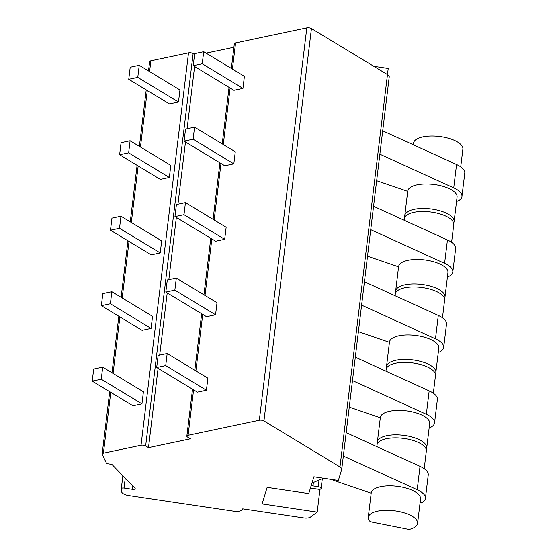 <?xml version="1.0" encoding="UTF-8"?>
<svg xmlns="http://www.w3.org/2000/svg" width="557" height="557" viewBox="0 0 557 557"><rect width="100%" height="100%" fill="white"/><g stroke="black" fill="none" stroke-linecap="round" stroke-linejoin="round"><path stroke-width="0.84" d="M389.169 77.145A8.264 3.245 -173.1 0 0 389.218 76.922A8.264 3.245 -173.1 0 0 387.463 74.568L311.433 28.539A3.307 1.295 -173.1 0 0 306.816 27.85L235.576 42.903A3.307 1.295 -173.1 0 0 234.33 43.738L231.343 68.42M233.905 47.248L206.083 53.124M194.581 54.412L193.133 53.535A3.307 1.295 -173.1 0 0 188.517 52.852L150.891 60.797A3.307 1.295 -173.1 0 0 149.645 61.632L148.524 70.934M317.198 512.12L262.096 503.911L267.151 487.389L308.745 493.586L313.876 476.806L338.35 480.454L341.685 469.53A8.264 3.245 -173.1 0 0 341.733 469.307A8.264 3.245 -173.1 0 0 339.979 466.954L263.948 420.925A3.307 1.295 -173.1 0 0 259.332 420.236L188.092 435.289A3.307 1.295 -173.1 0 0 186.846 436.124A3.307 1.295 -173.1 0 0 187.549 437.071L190.403 438.791L148.496 447.647L145.649 445.92A3.307 1.295 -173.1 0 0 141.032 445.238L103.407 453.189A3.307 1.295 -173.1 0 0 102.161 454.018A3.307 1.295 -173.1 0 0 102.223 454.345L106.296 462.888A2.479 0.975 -173.1 0 0 108.42 463.884L111.887 464.399L134.989 488.238A2.479 0.975 6.9 0 1 135.184 488.684A2.479 0.975 6.9 0 1 132.434 489.331L124.051 488.085A2.479 0.975 -173.1 0 0 121.301 488.726A2.479 0.975 -173.1 0 0 121.301 488.816L121.635 491.74A8.264 3.245 -173.1 0 0 128.876 495.57L233.487 511.145A8.264 3.245 -173.1 0 0 242.601 509.223L242.72 508.847L303.704 517.926A6.607 2.597 -173.1 0 0 310.409 517.133L317.198 512.12L319.941 489.485L320.832 488.823A3.307 1.295 -173.1 0 0 321.138 488.364A3.307 1.295 -173.1 0 0 318.242 486.707L312.978 485.92L313.396 482.473M310.437 488.064L319.941 489.485M311.955 483.093L323.318 478.212M311.238 485.439A3.307 1.295 -173.1 0 0 312.978 485.92M339.979 466.954L388.208 68.448L373.817 66.304M197.401 392.149L206.424 390.241L165.721 365.594L156.691 367.502L197.401 392.149M156.691 367.502L158.153 355.429L167.184 353.521L207.886 378.168L206.424 390.241M206.529 316.689L215.559 314.782L174.849 290.141L165.826 292.049L206.529 316.689M165.826 292.049L167.288 279.969L176.311 278.068L217.014 302.709L215.559 314.782M215.663 241.23L224.687 239.322L183.984 214.682L174.954 216.589L215.663 241.23M174.954 216.589L176.416 204.516L185.446 202.609L226.149 227.249L224.687 239.322M224.791 165.77L233.822 163.862L193.112 139.222L184.088 141.13L224.791 165.77M184.088 141.13L185.551 129.057L194.574 127.149L235.284 151.789L233.822 163.862M233.926 90.311L242.949 88.403L202.247 63.763L193.223 65.67L233.926 90.311M193.223 65.67L194.678 53.597L203.709 51.69L244.412 76.33L242.949 88.403M194.616 66.513L187.089 128.73M185.488 141.972L177.955 204.189M176.353 217.432L168.827 279.649M167.225 292.891L159.692 355.108M158.091 368.351L148.496 447.647M141.958 403.867L132.928 405.774L92.225 381.127L101.249 379.22L141.958 403.867L143.414 391.794L102.711 367.147L93.687 369.054L92.225 381.127M151.086 328.407L142.063 330.315L101.36 305.668L110.383 303.76L151.086 328.407L152.548 316.334L111.846 291.687L102.815 293.595L101.36 305.668M160.221 252.948L151.191 254.855L110.488 230.208L119.511 228.3L160.221 252.948L161.683 240.875L120.973 216.227L111.95 218.135L110.488 230.208M169.349 177.488L160.325 179.396L119.623 154.749L128.646 152.841L169.349 177.488L170.811 165.415L130.108 140.768L121.078 142.676L119.623 154.749M178.484 102.028L169.453 103.936L128.751 79.289L137.774 77.388L178.484 102.028L179.946 89.956L139.236 65.308L130.213 67.216L128.751 79.289M102.711 367.147L101.249 379.22M167.184 353.521L165.721 365.594M176.311 278.068L174.849 290.141M111.846 291.687L110.383 303.76M185.446 202.609L183.984 214.682M120.973 216.227L119.511 228.3M194.574 127.149L193.112 139.222M130.108 140.768L128.646 152.841M203.709 51.69L202.247 63.763M139.236 65.308L137.774 77.388M426.23 449.422A24.849 9.748 -173.1 0 0 426.718 447.953L429.677 423.501A24.849 9.748 -173.1 0 0 406.178 410.836A24.849 9.748 -173.1 0 0 380.334 417.534L377.374 441.979A24.849 9.748 -173.1 0 0 377.5 443.525M349.26 407.118L379.519 417.499A1.65 0.648 6.9 0 1 380.278 418.008M429.231 427.184L430.283 427.511A24.793 9.727 -173.1 0 0 434.551 422.888A24.793 9.727 -173.1 0 0 426.335 414.283L352.47 380.584M433.339 393.235L435.483 375.509A24.849 9.748 -173.1 0 0 411.985 362.844A24.849 9.748 -173.1 0 0 386.14 369.542L385.945 371.171M426.718 447.953A24.849 9.748 -173.1 0 0 403.219 435.289A24.849 9.748 -173.1 0 0 377.374 441.979M434.551 422.888L437.377 399.501A24.793 9.727 -173.1 0 0 429.168 390.889L355.303 357.19M420.096 502.644L421.155 502.971A24.793 9.727 -173.1 0 0 425.416 498.348L428.249 474.954A24.793 9.727 -173.1 0 0 420.034 466.348L346.169 432.65M424.204 468.695L426.349 450.968A24.849 9.748 -173.1 0 0 402.85 438.303A24.849 9.748 -173.1 0 0 377.012 445.001L376.817 446.63M410.474 529.115A24.849 9.748 -173.1 0 0 417.583 523.413A24.849 9.748 -173.1 0 0 394.084 510.748A24.849 9.748 -173.1 0 0 368.247 517.439A24.849 9.748 -173.1 0 0 369.033 520.482A4.957 1.943 -173.1 0 0 372.633 522.25L407.362 529.15A3.307 1.295 -173.1 0 0 410.474 529.115M417.583 523.413L420.542 498.961A24.849 9.748 -173.1 0 0 397.044 486.296A24.849 9.748 -173.1 0 0 371.206 492.994L368.247 517.439M332.313 479.556A4.957 1.943 -173.1 0 0 334.151 480.531L370.391 492.952A1.65 0.648 6.9 0 1 371.15 493.46M425.416 498.348A24.793 9.727 -173.1 0 0 417.2 489.742L343.342 456.044M435.365 373.963A24.849 9.748 -173.1 0 0 435.846 372.494L438.805 348.041A24.849 9.748 -173.1 0 0 415.306 335.377A24.849 9.748 -173.1 0 0 389.468 342.075L386.509 366.52A24.849 9.748 -173.1 0 0 386.628 368.066M358.395 331.666L388.654 342.04A1.65 0.648 6.9 0 1 389.413 342.548M438.359 351.725L439.417 352.052A24.793 9.727 -173.1 0 0 443.678 347.429A24.793 9.727 -173.1 0 0 435.47 338.823L361.604 305.125M442.467 317.775L444.611 300.049A24.849 9.748 -173.1 0 0 421.113 287.391A24.849 9.748 -173.1 0 0 395.275 294.082L395.08 295.711M435.846 372.494A24.849 9.748 -173.1 0 0 412.347 359.829A24.849 9.748 -173.1 0 0 386.509 366.52M443.678 347.429L446.512 324.042A24.793 9.727 -173.1 0 0 438.296 315.429L364.431 281.731M444.493 298.503A24.849 9.748 -173.1 0 0 444.98 297.034L447.939 272.582A24.849 9.748 -173.1 0 0 424.441 259.924A24.849 9.748 -173.1 0 0 398.596 266.615L395.637 291.06A24.849 9.748 -173.1 0 0 395.762 292.606M367.523 256.206L397.782 266.58A1.65 0.648 6.9 0 1 398.54 267.088M447.494 276.265L448.545 276.592A24.793 9.727 -173.1 0 0 452.813 271.969A24.793 9.727 -173.1 0 0 444.597 263.364L370.732 229.665M451.602 242.316L453.746 224.596A24.849 9.748 -173.1 0 0 430.248 211.932A24.849 9.748 -173.1 0 0 404.41 218.623L404.208 220.252M444.98 297.034A24.849 9.748 -173.1 0 0 421.482 284.369A24.849 9.748 -173.1 0 0 395.637 291.06M452.813 271.969L455.64 248.582A24.793 9.727 -173.1 0 0 447.431 239.97L373.566 206.271M453.628 223.051A24.849 9.748 -173.1 0 0 454.108 221.575L457.067 197.129A24.849 9.748 -173.1 0 0 433.569 184.464A24.849 9.748 -173.1 0 0 407.731 191.155L404.772 215.601A24.849 9.748 -173.1 0 0 404.89 217.146M376.657 180.747L406.916 191.121A1.65 0.648 6.9 0 1 407.675 191.629M456.622 200.812L457.68 201.133A24.793 9.727 -173.1 0 0 461.941 196.517A24.793 9.727 -173.1 0 0 453.732 187.904L379.867 154.205M460.73 166.856L462.881 149.137A24.849 9.748 -173.1 0 0 439.382 136.472A24.849 9.748 -173.1 0 0 413.538 143.163L413.343 144.792M454.108 221.575A24.849 9.748 -173.1 0 0 430.61 208.91A24.849 9.748 -173.1 0 0 404.772 215.601M461.941 196.517L464.775 173.123A24.793 9.727 -173.1 0 0 456.559 164.517L382.701 130.811M311.433 28.539L263.948 420.925M306.816 27.85L259.332 420.236M188.092 435.289L193.592 389.844M195.89 370.899L202.727 314.385M205.018 295.447L211.855 238.925M214.153 219.987L220.99 163.466M223.28 144.528L230.118 88.006M232.415 69.068L235.576 42.903M193.133 53.535L145.649 445.92M188.517 52.852L141.032 445.238M150.891 60.797L149.589 71.581M147.299 90.519L140.455 147.034M138.164 165.979L131.327 222.494M129.036 241.439L122.192 297.953M119.901 316.898L113.064 373.413M110.773 392.358L103.407 453.189M132.838 486.017L132.434 489.331M125.248 478.185L124.051 488.085M122.881 475.741L121.322 488.635M318.242 486.707L319.05 480.043M429.168 390.889L426.335 414.283M420.034 466.348L417.2 489.742M438.296 315.429L435.47 338.823M447.431 239.97L444.597 263.364M456.559 164.517L453.732 187.904M389.218 76.922L341.733 469.307M229.052 87.365L222.215 143.88M219.924 162.825L213.08 219.34M210.79 238.278L203.953 294.799M201.662 313.737L194.818 370.259M192.527 389.197L186.846 436.124M146.226 89.872L139.389 146.394M137.099 165.332L130.261 221.853M127.964 240.791L121.127 297.306M118.836 316.251L111.999 372.765M109.701 391.71L102.161 454.018M122.867 475.734L121.301 488.726M322.315 478.644L321.138 488.364"/></g></svg>
